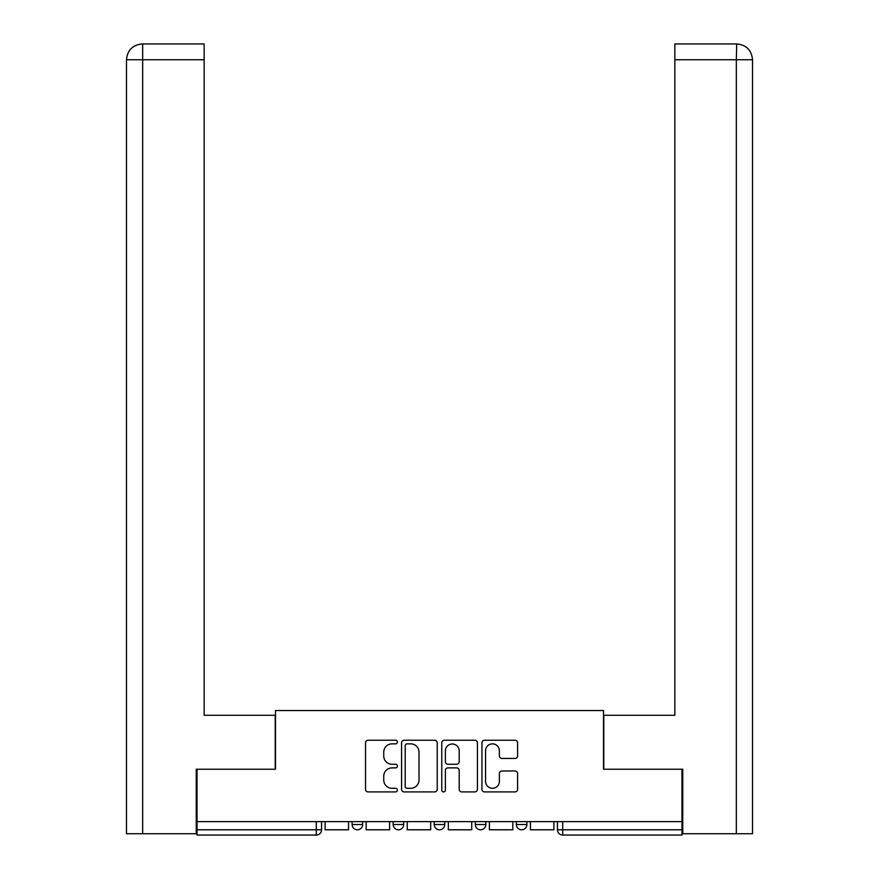 <?xml version="1.0" encoding="UTF-8"?>
<svg xmlns="http://www.w3.org/2000/svg" width="879" height="879" viewBox="0 0 879 879"><rect width="100%" height="100%" fill="white"/><g stroke="black" fill="none" stroke-linecap="round" stroke-linejoin="round"><path stroke-width="1.32" d="M397.374 742.041A1.813 1.813 0 0 0 395.572 740.239L368.114 740.239A2.582 2.582 0 0 0 365.532 742.821L365.532 789.331A2.582 2.582 0 0 0 368.114 791.913L395.572 791.913A1.813 1.813 0 0 0 397.374 790.111A1.813 1.813 0 0 0 395.572 788.298L392.012 788.298A8.274 8.274 0 0 1 383.749 780.025L383.749 776.157A8.274 8.274 0 0 1 392.012 767.883L395.572 767.883A1.813 1.813 0 0 0 397.374 766.07A1.813 1.813 0 0 0 395.572 764.269L392.012 764.269A8.274 8.274 0 0 1 383.749 755.995L383.749 752.116A8.274 8.274 0 0 1 392.012 743.854L395.572 743.854A1.813 1.813 0 0 0 397.374 742.041M475.308 821.623L475.308 824.524L485.834 824.524A5.263 5.263 0 0 1 480.571 829.787A5.263 5.263 0 0 1 475.308 824.524L475.308 821.623M515.017 758.456A2.582 2.582 0 0 0 517.599 755.863L517.599 742.821A2.582 2.582 0 0 0 515.017 740.239L484.527 740.239A2.582 2.582 0 0 0 481.945 742.821L481.945 789.331A2.582 2.582 0 0 0 484.527 791.913L515.017 791.913A2.582 2.582 0 0 0 517.599 789.331L517.599 773.564A2.582 2.582 0 0 0 515.017 770.982L501.975 770.982A2.582 2.582 0 0 0 499.382 773.564L499.382 781.387A6.911 6.911 0 0 1 492.471 788.298A6.911 6.911 0 0 1 485.56 781.387L485.56 750.765A6.911 6.911 0 0 1 492.471 743.854A6.911 6.911 0 0 1 499.382 750.765L499.382 755.863A2.582 2.582 0 0 0 501.975 758.456L515.017 758.456M142.673 833.731L126.477 833.731L126.477 59.75C127.411 50.158 132.674 44.895 142.277 43.95L204.148 43.95L204.148 59.75L142.673 59.75L142.673 833.731L196.248 833.731L196.248 769.235L275.49 769.235L275.49 710.529L603.51 710.529L603.51 769.235L681.961 769.235L681.961 821.623L197.039 821.623L197.039 829.787L321.56 829.787L321.56 821.623L321.56 829.787A5.263 5.263 0 0 1 316.297 835.05L197.039 835.05L197.039 829.787M197.039 769.235L197.039 821.623M437.237 742.821A2.582 2.582 0 0 0 434.655 740.239L404.164 740.239A2.582 2.582 0 0 0 401.582 742.821L401.582 789.331A2.582 2.582 0 0 0 404.164 791.913L434.655 791.913A2.582 2.582 0 0 0 437.237 789.331L437.237 742.821M444.345 740.239L474.836 740.239A2.582 2.582 0 0 1 477.418 742.821L477.418 789.331A2.582 2.582 0 0 1 474.836 791.913L461.783 791.913A2.582 2.582 0 0 1 459.201 789.331L459.201 770.465A2.582 2.582 0 0 0 456.619 767.883L447.96 767.883A2.582 2.582 0 0 0 445.378 770.465L445.378 790.111A1.813 1.813 0 0 1 443.565 791.913A1.813 1.813 0 0 1 441.763 790.111L441.763 742.821A2.582 2.582 0 0 1 444.345 740.239M557.44 821.623L557.44 829.787L681.961 829.787L681.961 835.05L562.703 835.05A5.263 5.263 0 0 1 557.44 829.787L557.44 821.623M681.961 821.623L681.961 829.787M526.906 821.623L526.906 824.524A5.263 5.263 0 0 1 521.643 829.787A5.263 5.263 0 0 1 516.369 824.524A5.263 5.263 0 0 0 521.643 829.787A5.263 5.263 0 0 0 526.906 824.524L526.906 821.623M516.369 821.623L516.369 824.524L526.906 824.524M485.834 821.623L485.834 824.524M444.763 821.623L444.763 824.524A5.263 5.263 0 0 1 439.5 829.787A5.263 5.263 0 0 1 434.237 824.524A5.263 5.263 0 0 0 439.5 829.787A5.263 5.263 0 0 0 444.763 824.524L434.237 824.524L434.237 821.623M393.166 821.623L393.166 824.524L403.692 824.524L403.692 821.623L403.692 824.524A5.263 5.263 0 0 1 398.429 829.787A5.263 5.263 0 0 1 393.166 824.524A5.263 5.263 0 0 0 398.429 829.787M352.094 821.623L352.094 824.524L362.631 824.524L362.631 821.623L362.631 824.524A5.263 5.263 0 0 1 357.357 829.787A5.263 5.263 0 0 1 352.094 824.524A5.263 5.263 0 0 0 357.357 829.787M316.297 821.623L316.297 835.05A5.263 5.263 0 0 0 321.56 829.787M407.01 743.854A1.813 1.813 0 0 0 405.197 745.667L405.197 786.485A1.813 1.813 0 0 0 407.01 788.298L410.757 788.298A8.274 8.274 0 0 0 419.019 780.025L419.019 752.116A8.274 8.274 0 0 0 410.757 743.854L407.01 743.854M459.201 750.897A6.911 6.911 0 0 0 452.289 743.986A6.911 6.911 0 0 0 445.378 750.897L445.378 761.686A2.582 2.582 0 0 0 447.96 764.269L456.619 764.269A2.582 2.582 0 0 0 459.201 761.686L459.201 750.897M348.545 821.623L348.545 829.787L325.109 829.787L325.109 821.623M275.226 769.235L275.226 715.264L204.148 715.264L204.148 59.75M142.255 43.95C132.685 44.884 127.433 50.147 126.477 59.75L126.477 675.775L126.477 59.75L142.673 59.75L142.673 43.95L204.148 43.95M603.774 769.235L603.774 715.264L674.852 715.264L674.852 43.95L736.701 43.95L736.327 59.75L674.852 59.75M752.523 675.775L752.523 59.75L752.523 833.731L682.752 833.731L682.752 769.235L681.961 769.235M736.327 833.731L736.327 59.75L752.523 59.75C751.567 50.147 746.315 44.884 736.745 43.95M389.617 821.623L389.617 829.787L366.18 829.787L366.18 821.623M430.677 821.623L430.677 829.787L407.252 829.787L407.252 821.623M471.748 821.623L471.748 829.787L448.323 829.787L448.323 821.623M512.82 821.623L512.82 829.787L489.383 829.787L489.383 821.623M553.891 821.623L553.891 829.787L530.455 829.787L530.455 821.623M562.703 821.623L562.703 835.05M126.477 59.75L126.477 675.775"/></g></svg>
